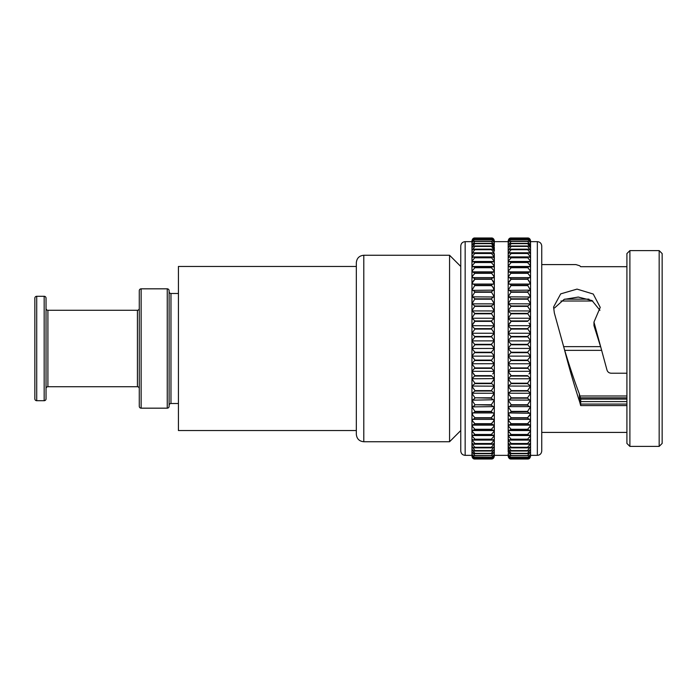 <?xml version="1.0" encoding="UTF-8"?>
<svg xmlns="http://www.w3.org/2000/svg" width="697" height="697" viewBox="0 0 697 697"><rect width="100%" height="100%" fill="white"/><g stroke="black" fill="none" stroke-linecap="round" stroke-linejoin="round"><path stroke-width="1.05" d="M178.432 293.489L170.974 293.489A1.864 1.864 0 0 1 169.11 291.625L169.11 405.375A1.864 1.864 0 0 1 170.974 403.511L178.432 403.511M167.245 408.172A1.864 1.864 0 0 0 169.11 406.307L169.11 290.693A1.864 1.864 0 0 0 167.245 288.828L167.245 408.172L141.142 408.172A1.864 1.864 0 0 1 139.278 406.307L139.278 373.67M139.278 323.33L139.278 290.693A1.864 1.864 0 0 1 141.142 288.828L167.245 288.828M139.278 290.693L139.278 406.307M139.278 308.405A1.864 1.864 0 0 1 137.414 310.27L137.414 386.73A1.864 1.864 0 0 1 139.278 388.595M137.414 310.27L47.901 310.27L47.901 386.73L137.414 386.73M47.901 310.27A1.864 1.864 0 0 1 46.037 308.405L46.037 388.595A1.864 1.864 0 0 1 47.901 386.73M46.037 323.33L46.037 298.15A1.864 1.864 0 0 0 44.172 296.286L36.714 296.286A1.864 1.864 0 0 0 34.85 298.15L34.85 398.85A1.864 1.864 0 0 0 36.714 400.714L44.172 400.714A1.864 1.864 0 0 0 46.037 398.85L46.037 373.67M46.037 298.15L46.037 398.85M494.321 242.678L494.321 241.179C493.912 239.193 492.918 238.304 491.341 238.531L491.341 238.574C492.918 238.714 493.912 239.855 494.321 241.99C493.912 240.082 492.918 239.289 491.341 239.637L491.341 239.716C492.884 239.968 493.877 241.153 494.321 243.262L494.321 243.375C493.912 241.528 492.918 240.84 491.341 241.301L474.134 241.188L492.134 241.188L491.341 241.406L494.304 244.9L494.321 245.919L492.352 243.323L473.916 243.331L471.947 245.283L471.947 247.662L474.927 243.514M494.321 272.466L493.668 271.847L491.341 272.989L493.511 275.759L494.321 277.99L494.321 272.37L493.668 270.349L491.341 267.718L474.927 267.718L472.61 270.349L471.947 272.37L471.947 254.03L472.139 252.941L474.927 249.718L473.498 249.143L471.947 250.659L471.947 243.262C472.383 241.162 473.376 239.977 474.927 239.716L491.908 239.585L474.927 239.637C473.35 239.289 472.357 240.082 471.947 242.007L471.947 241.606M530.556 243.262L530.556 241.179C530.156 239.193 529.162 238.304 527.577 238.531L510.831 238.513L527.577 238.574C529.154 238.714 530.147 239.855 530.556 241.99C530.156 240.082 529.162 239.289 527.577 239.637L510.605 239.585L527.577 239.716C529.119 239.968 530.121 241.153 530.556 243.262M508.183 244.028L508.183 243.262C508.618 241.162 509.62 239.977 511.171 239.716L511.171 239.637C509.585 239.289 508.592 240.082 508.183 242.007L508.183 241.171C508.592 239.071 509.585 238.017 511.171 237.999L509.333 238.566M530.556 243.375C530.156 241.528 529.162 240.84 527.577 241.301L530.556 245.248L530.556 243.349M471.947 245.248L474.927 241.301C473.35 240.84 472.357 241.528 471.947 243.375L471.947 245.919M508.183 245.248L511.171 241.406L510.378 241.188L528.37 241.188L511.171 241.301C509.585 240.84 508.592 241.528 508.183 243.375L508.183 245.919M529.955 302.149L530.556 303.744L530.556 296.992C530.156 296.652 529.162 297.262 527.577 298.813L530.556 303.744L527.577 306.384L530.556 310.836L530.556 284.071C530.156 283.435 529.162 283.827 527.577 285.256L530.556 290.274L530.556 278.086C530.156 277.301 529.162 277.589 527.577 278.948L530.556 283.967L530.556 267.23L529.746 266.454L527.577 267.421L529.903 270.349L530.556 272.37L530.556 258.021L529.398 256.905L527.577 257.541L530.164 260.748L530.556 262.325L530.556 250.659L529.014 249.143L527.577 249.517L530.373 252.941L530.556 254.03L530.556 245.248M491.341 243.514L494.269 247.069L494.321 248.332L492.57 245.98L473.707 245.98L471.947 247.714L471.947 250.598L474.927 246.259M530.556 245.919L528.587 243.323L527.577 243.514L530.556 247.662L530.556 241.99M508.183 247.662L511.171 243.645L510.152 243.331L508.183 245.283L508.183 248.332M530.556 247.714L528.805 245.98L527.577 246.259L530.556 250.598L530.556 247.662M491.341 246.259L494.208 249.753L494.321 251.251L492.77 249.143L474.927 249.517M471.947 250.598L471.947 254.1L473.298 252.784L474.927 253.29L472.226 256.609L471.947 258.561M508.183 250.598L511.171 246.424L509.943 245.98L508.183 247.714L508.183 251.251M530.556 251.251L530.556 250.598M491.341 249.517L494.138 252.941L494.321 254.666L492.971 252.784L491.341 253.29L474.927 253.29M508.183 254.03L508.374 252.941L511.171 249.718L509.734 249.143L508.183 250.659L508.183 254.666M530.556 254.1L529.206 252.784L527.577 253.29L530.278 256.609L530.556 257.951L530.556 254.03M491.341 253.29L494.042 256.609L494.321 258.561L493.162 256.905L491.341 257.541L474.927 257.541L473.106 256.905L471.947 258.021L471.947 262.325L472.339 260.748L474.927 257.541M508.183 257.951L508.47 256.609L511.171 253.508L509.533 252.784L508.183 254.1L508.183 258.561M530.556 258.561L530.556 257.951M491.341 257.541L493.929 260.748L494.321 262.917M471.947 262.325L471.947 262.917M508.183 262.325L508.575 260.748L511.171 257.794L509.341 256.905L508.183 258.021L508.183 262.917M530.556 262.403L529.581 261.471L527.577 262.534L530.042 265.339L530.556 267.143L530.121 260.643M493.755 265.243L494.321 267.143L494.321 262.403L493.337 261.471L491.341 262.534L493.807 265.339L494.321 267.7L493.511 266.454L491.341 267.421L474.927 267.421L472.758 266.454L471.947 267.23L471.947 290.274L474.927 285.256C473.35 283.827 472.357 283.435 471.947 284.071L494.321 284.071C493.912 283.435 492.918 283.827 491.341 285.256L474.927 285.256M471.947 267.143L472.461 265.339L474.927 262.534L472.932 261.471L471.947 262.403L471.947 267.7M508.183 267.143L508.705 265.339L511.171 262.534L509.167 261.471L508.183 262.403L508.183 267.7M530.556 267.7L529.99 265.243M508.183 272.37L508.845 270.349L511.171 267.718L509.002 266.454L508.183 267.23L508.183 272.902M471.947 277.99L472.758 275.759L474.927 273.311L472.61 271.847L471.947 272.466L471.947 278.486M494.321 277.99L494.321 278.486M527.577 272.989L529.746 275.759L530.556 277.99L530.556 272.466L529.903 271.847L527.577 272.989L511.171 272.989L508.845 271.847L508.183 272.466L508.183 277.99L509.002 275.759L511.171 272.989M508.183 278.486L508.183 277.99M530.556 278.486L530.556 277.99M492.317 280.246L494.321 283.967L494.321 278.086C493.912 277.301 492.918 277.589 491.341 278.948L493.337 281.544L494.321 284.428M471.947 284.428L472.932 281.544L474.927 278.948C473.35 277.589 472.357 277.301 471.947 278.086L472.461 277.606L493.807 277.606L494.321 278.086M508.183 284.428L509.167 281.544L511.171 278.948C509.585 277.589 508.592 277.301 508.183 278.086L508.705 277.606L530.042 277.606L530.556 278.086M491.341 285.256L493.162 287.661L494.321 290.701L494.042 290.126L471.947 290.388C472.357 289.891 473.35 290.396 474.927 291.886L471.947 296.992C472.357 296.652 473.35 297.262 474.927 298.813L471.947 303.866L471.947 284.071M508.183 333.288L508.183 290.274L511.171 285.256C509.585 283.827 508.592 283.435 508.183 284.071L530.556 284.071M493.764 295.284L494.321 296.878L494.321 290.388C493.912 289.891 492.918 290.396 491.341 291.886L494.321 296.992L472.139 296.826L471.947 303.744M530.556 290.388C530.156 289.891 529.162 290.396 527.577 291.886L530.556 296.878L530.278 290.126L508.183 290.388L508.183 242.678M508.183 296.878L511.171 291.886C509.585 290.396 508.592 289.891 508.183 290.388L508.183 296.992C508.592 296.652 509.585 297.262 511.171 298.813L508.183 303.744L508.374 296.826L530.556 296.992L529.999 295.284M493.711 302.149L494.321 303.744L494.321 296.992C493.912 296.652 492.918 297.262 491.341 298.813L494.321 303.866L471.947 303.866L474.927 305.983L471.947 310.836L474.927 313.371L471.947 318.12L474.927 320.942L473.498 323.007M530.556 325.691L527.577 328.653L530.556 333.122L530.556 325.691L508.183 325.691L508.183 333.122L511.171 329.08L508.183 325.691L511.171 321.361L508.183 318.25L511.171 313.789L508.183 310.958L511.171 305.983L508.183 303.744M493.624 309.198L494.321 310.836L494.321 303.866L491.341 305.983L494.321 310.958L472 310.914L471.947 318.12L471.947 304.084M530.556 304.084L530.556 310.958L527.577 313.371L530.556 318.12L530.556 310.836L529.859 309.198M493.554 316.49L494.321 318.12L494.321 310.958L491.341 313.371L494.321 318.25L471.965 318.233L471.947 325.569L474.927 321.361L491.341 321.361L494.321 325.569L494.321 318.25L491.341 320.942L474.927 320.942M529.006 323.007L530.556 325.569L530.556 311.141M472.793 323.931L471.947 325.691L474.927 329.08L471.947 333.288M530.234 341.356L527.577 344.335L530.556 348.43L530.556 333.253L527.577 336.459L530.556 340.755L530.556 325.569M494.321 254.666L494.321 333.122L494.321 325.691L491.341 328.653L494.321 333.288M494.321 356.132L471.947 356.132L494.321 356.132L494.321 348.57L491.341 352.229L494.321 356.106L491.341 360.541L494.321 363.747L494.321 348.43L471.947 348.5L474.927 344.771L471.947 340.894L494.321 340.868L491.341 344.335L494.321 348.43L494.321 333.253L491.341 336.459L494.321 340.868L471.947 340.894L474.927 336.895L471.947 333.244L471.947 340.755M508.183 340.755L511.171 336.895L508.183 333.244L508.183 340.755M530.556 340.877L508.183 340.877L511.171 344.335L508.183 348.43L508.183 340.894L530.556 340.894M474.927 352.229L471.947 348.57L471.947 356.106L474.927 352.229L491.341 352.229M527.577 352.229L530.556 356.106L530.556 348.57L527.577 352.229L511.171 352.229L508.183 348.43L530.556 348.43M474.927 360.105L471.947 356.245L471.947 363.747L474.927 360.105L491.341 360.105M527.577 360.105L530.556 363.747L530.556 356.245L527.577 360.105L511.171 360.105L508.183 356.245L508.183 348.5M491.341 367.92L494.321 371.309L494.321 363.878L491.341 367.92L474.927 367.92L471.947 363.878L471.947 371.309L474.927 367.92M527.577 367.92L530.556 371.309L530.556 363.878L527.577 367.92L511.171 367.92L508.183 363.712M473.507 373.993L474.927 375.639L491.341 375.639L494.321 378.75L494.321 371.431L492.77 373.993M491.341 383.211L494.321 386.042L494.321 378.88L491.341 383.211L474.927 383.211L471.947 378.88L474.927 375.639L471.947 371.431L471.965 378.767L494.321 378.619M509.742 373.993L511.171 375.639L527.577 375.639L530.556 378.75L530.556 371.431L529.006 373.993M527.577 390.616L530.556 393.134L530.556 386.164L527.577 390.616L511.171 390.616L508.183 386.164L508.183 378.75L511.171 375.639L508.183 371.431L508.2 378.767L530.556 378.75L527.577 383.211L511.171 383.211L508.183 378.88L508.949 380.51M491.341 390.616L494.321 393.134L494.321 386.164L491.341 390.616L474.927 390.616L471.947 386.164L472.644 387.802M491.341 397.804L491.341 398.187C492.918 399.738 493.912 400.348 494.321 400.008L494.321 393.256L491.341 397.804L474.927 397.804L471.947 393.256L472.557 394.85M527.577 397.804L527.577 398.187C529.154 399.738 530.147 400.348 530.556 400.008L530.556 393.256L527.577 397.804L511.171 397.804L508.183 393.256L508.793 394.85M491.341 404.739L491.341 405.114C492.918 406.604 493.912 407.109 494.321 406.612L494.321 400.122L491.341 404.739L474.927 404.739L471.947 400.122L472.505 401.716M527.577 404.739L527.577 405.114C529.154 406.604 530.147 407.109 530.556 406.612L530.556 400.122L527.577 404.739L511.171 404.739L508.183 400.122L508.74 401.716M491.341 411.387L491.341 411.744C492.918 413.173 493.912 413.565 494.321 412.929L494.321 406.726L491.341 411.387L474.927 411.387L471.947 406.726L472.488 408.355M527.577 411.387L527.577 411.744C529.154 413.173 530.147 413.565 530.556 412.929L530.556 406.726L527.577 411.387L511.171 411.387L508.183 406.726L508.723 408.355M491.341 417.712L491.341 418.052C492.918 419.411 493.912 419.699 494.321 418.914L494.321 413.033L493.337 415.456L491.341 417.712L474.927 417.712L472.932 415.456L471.947 413.033L472.949 415.49M527.577 417.712L527.577 418.052C529.154 419.411 530.147 419.699 530.556 418.914L530.556 413.033L529.581 415.456L527.577 417.712L511.171 417.712L509.167 415.456L508.183 413.033L510.187 416.754M491.341 423.689L493.668 425.153L494.321 424.534L494.321 419.01L493.511 421.241L491.341 423.689L474.927 423.689L472.758 421.241L471.947 419.01L471.947 424.534L472.61 425.153L474.927 423.689M527.577 423.689L529.903 425.153L530.556 424.534L530.556 419.01L529.746 421.241L527.577 423.689L511.171 423.689L509.002 421.241L508.183 418.514M491.341 429.282L493.511 430.546L494.321 429.77L494.321 424.63L493.668 426.651L491.341 429.282L474.927 429.282L472.61 426.651L471.947 424.63L471.947 429.77L472.758 430.546L474.927 429.282M527.577 429.282L529.746 430.546L530.556 429.77L530.556 424.63L529.903 426.651L527.577 429.282L511.171 429.282L508.845 426.651L508.183 424.098M491.341 434.466L493.337 435.529L494.321 434.597L494.321 429.857L493.807 431.661L491.341 434.466L474.927 434.466L472.461 431.661L471.947 429.857L472.514 431.757M527.577 434.466L529.581 435.529L530.556 434.597L530.556 429.857L530.042 431.661L527.577 434.466L511.171 434.466L508.705 431.661L508.183 429.857L508.758 431.757M491.341 439.206L493.162 440.095L494.321 438.979L494.321 434.675L493.929 436.252L491.341 439.206L474.927 439.206L472.339 436.252L471.947 434.675L472.392 436.357M527.577 439.206L529.398 440.095L530.556 438.979L530.556 434.675L530.164 436.252L527.577 439.206L511.171 439.206L508.575 436.252L508.183 434.675L508.627 436.357M491.341 443.492L492.971 444.216L494.321 442.9L494.321 439.049L494.042 440.391L491.341 443.492L474.927 443.492L472.226 440.391L471.947 439.049L471.947 442.9L473.298 444.216L474.927 443.492M527.577 443.492L529.206 444.216L530.556 442.9L530.556 439.049L530.278 440.391L527.577 443.492L511.171 443.492L508.47 440.391L508.183 438.439M491.341 447.282L492.77 447.857L494.321 446.341L494.321 442.97L494.138 444.059L491.341 447.282L474.927 447.282L472.139 444.059L471.947 442.97L471.947 446.341L473.498 447.857L474.927 447.282M527.577 447.282L529.014 447.857L530.556 446.341L530.556 442.97L530.373 444.059L527.577 447.282L511.171 447.282L508.374 444.059L508.183 442.334M491.341 450.576L492.57 451.02L494.321 449.286L494.321 446.402L491.341 450.576L474.927 450.576L471.947 446.402L471.947 449.286L473.707 451.02L474.927 450.576M527.577 450.576L528.805 451.02L530.556 449.286L530.556 446.402L527.577 450.576L511.171 450.576L508.296 447.247L508.183 445.749M491.341 453.355L492.352 453.669L494.321 451.717L494.321 449.338L491.341 453.355L474.927 453.355L471.947 449.338L471.947 451.717L473.916 453.677L474.927 453.355M527.577 453.355L528.587 453.669L530.556 451.717L530.556 449.338L527.577 453.355L511.171 453.355L508.244 449.931L508.183 386.164L508.88 387.802M491.341 455.594L474.134 455.812L491.341 455.699C492.918 456.16 493.912 455.472 494.321 453.625L494.321 451.752L491.341 455.594L474.927 455.594L471.947 451.752L471.947 453.625C472.357 455.472 473.35 456.16 474.927 455.699L474.927 455.594M508.183 455.821L508.183 456.099C508.592 458.147 509.585 459.123 511.171 459.018C509.585 458.983 508.592 457.929 508.183 455.829C508.592 457.807 509.585 458.696 511.171 458.469L527.577 458.469C529.154 458.696 530.147 457.816 530.556 455.821C530.156 457.929 529.162 458.983 527.577 459.001C529.154 459.123 530.147 458.147 530.556 456.099L530.556 455.01C530.156 457.145 529.162 458.286 527.577 458.426L511.171 458.426C509.585 458.286 508.592 457.145 508.183 455.01L508.183 454.993C508.592 456.918 509.585 457.711 511.171 457.363L527.577 457.363C529.154 457.711 530.147 456.918 530.556 454.993L530.556 453.738C530.121 455.838 529.128 457.023 527.577 457.284L511.171 457.284C509.62 457.032 508.627 455.847 508.183 453.738L508.183 453.625C508.592 455.472 509.585 456.16 511.171 455.699L527.577 455.699C529.154 456.16 530.147 455.472 530.556 453.625L530.556 451.752L527.577 455.594L511.171 455.594L508.2 452.1L508.183 449.338L508.183 451.717L510.152 453.677L511.171 453.355M491.341 457.284L474.361 457.415L491.341 457.363C492.918 457.711 493.912 456.918 494.321 454.993L494.321 453.738C493.885 455.838 492.892 457.023 491.341 457.284L474.927 457.284C473.385 457.032 472.392 455.847 471.947 453.738L471.947 455.01C472.357 456.918 473.35 457.711 474.927 457.363L474.927 457.284M474.927 458.426C473.35 458.286 472.357 457.145 471.947 455.01L471.947 455.821C472.357 457.807 473.35 458.696 474.927 458.469L491.341 458.426C492.918 458.286 493.912 457.145 494.321 455.01L494.321 455.821C493.912 457.929 492.918 458.983 491.341 459.001L474.927 459.018C473.35 458.983 472.357 457.929 471.947 455.829L471.947 455.829M471.947 455.411L471.947 456.099C472.357 458.147 473.35 459.123 474.927 459.018L491.341 459.001C492.918 459.123 493.912 458.147 494.321 456.099L494.321 455.01M626.908 399.111L580.767 399.111L580.679 401.594L626.908 401.594M626.908 373.226L611.269 373.226C609.108 373.113 607.688 372.067 607.009 370.09L593.966 322.101L600.239 307.386L593.243 294.038L577.02 289.107L560.693 293.881L553.575 307.046L554.35 312.997L564.169 348.5C569.214 365.385 574.258 380.518 579.329 393.892L580.767 399.111M599.943 310.296L592.023 300.564L578.275 297.053L564.1 299.405L554.568 307.943M601.163 348.5L593.966 325.621L593.966 322.101M659.17 250.598L659.17 446.402L662.15 443.414L662.15 253.586L659.17 250.598L629.896 250.598L629.896 446.402L626.908 443.414L626.908 253.586L629.896 250.598M541.752 264.59L575.949 264.59L579.721 265.766L580.671 266.69L626.908 266.69M626.908 432.41L541.752 432.41L541.752 450.942L541.752 246.058C541.464 243.358 539.992 241.885 537.343 241.65L530.556 241.65M494.321 250.659L494.321 248.332M494.321 245.283L494.321 245.919M494.321 243.375L494.321 244.028M471.947 325.569L471.947 318.381M460.761 348.5L460.761 246.058C461.039 243.358 462.512 241.885 465.16 241.65L465.16 455.35C462.512 455.115 461.039 453.642 460.761 450.942L460.761 348.5M460.761 430.546L449.565 441.741L449.565 255.259L363.79 255.259C359.26 255.703 356.777 258.195 356.333 262.725L356.333 434.275C356.777 438.805 359.26 441.297 363.79 441.741L363.79 255.259M356.333 430.546L178.432 430.546L178.432 266.454L356.333 266.454M471.947 243.349L471.947 242.007C472.357 239.855 473.35 238.714 474.927 238.574L491.681 238.513L474.927 238.531C473.35 238.304 472.357 239.184 471.947 241.179L471.947 240.901C472.357 238.853 473.35 237.877 474.927 237.982L473.097 238.566M511.171 238.531C509.585 238.304 508.592 239.184 508.183 241.179L508.183 241.99C508.592 239.855 509.585 238.714 511.171 238.574L511.171 238.531M508.183 243.349L508.183 241.99M494.321 250.598L494.321 247.714M471.947 254.03L471.947 250.659M471.947 257.951L471.947 254.1M494.321 257.951L494.321 254.1M493.877 260.643L494.321 262.325L494.321 258.021M494.321 272.37L494.321 267.23M471.947 283.967L471.947 278.086M508.183 283.967L508.183 278.086M493.781 288.645L494.321 290.274L494.321 284.071M508.183 290.274L508.183 284.071M471.947 296.878L471.947 290.388M471.947 310.836L471.947 303.866M530.556 303.866L508.296 303.761L508.183 310.836M530.556 310.958L508.244 310.914L508.183 318.12M509.742 323.007L511.171 321.361L527.577 321.361L530.556 318.25L508.2 318.233L508.183 325.569L509.028 323.931M471.947 333.122L471.947 325.691L494.321 325.778M471.947 348.43L471.947 340.894M530.556 363.756L508.183 363.756L508.183 356.132L511.171 352.229M508.183 363.747L511.171 360.105M493.476 373.069L494.321 371.222M529.65 365.463L530.556 363.878L530.556 371.309L508.183 371.309L508.183 363.878L508.183 412.929L530.164 413.286L530.556 412.572L530.556 413.033M508.183 371.309L511.171 367.92M471.947 392.916L471.947 378.88L472.714 380.51M491.341 383.629L474.927 383.629L471.947 386.042L494.321 386.164M530.556 386.164L527.577 383.629L511.171 383.629L508.183 386.042L530.504 386.086L530.556 378.88L529.79 380.527M494.321 412.929L471.947 412.929L471.947 386.042M491.341 391.017L474.927 391.017L472.061 393.239L494.321 393.256M527.577 391.017L511.171 391.017L508.296 393.239L530.556 393.256M494.321 399.738L472.139 400.174L471.947 393.134M494.321 454.322L494.321 406.612L472.226 406.874L471.947 400.008C472.357 400.348 473.35 399.738 474.927 398.187L473.106 399.738M527.577 398.187L511.171 398.187C509.585 399.738 508.592 400.348 508.183 400.008L530.556 400.122M471.947 406.612C472.357 407.109 473.35 406.604 474.927 405.114L473.498 406.299M527.577 405.114L511.171 405.114C509.585 406.604 508.592 407.109 508.183 406.612L530.556 406.612M471.947 412.929C472.357 413.565 473.35 413.173 474.927 411.744L474.927 411.387M508.183 412.929C508.592 413.565 509.585 413.173 511.171 411.744L511.171 411.387M494.321 419.01L494.321 418.514L493.807 419.394L472.461 419.394L471.947 418.914L471.947 413.033L471.947 439.049M471.947 418.914C472.357 419.699 473.35 419.411 474.927 418.052L474.927 417.712M530.556 418.914L530.042 419.394L508.705 419.394L508.183 418.914L508.183 412.572M508.183 418.914C508.592 419.699 509.585 419.411 511.171 418.052L511.171 417.712M529.903 425.153L508.845 425.153L508.183 424.534L508.183 419.01M508.845 425.153L511.171 423.689M529.746 430.546L509.002 430.546L508.183 429.77L508.183 424.63M509.002 430.546L511.171 429.282M493.337 435.529L472.932 435.529L471.947 434.597L471.947 429.3M472.932 435.529L474.927 434.466M529.581 435.529L509.167 435.529L508.183 434.597L508.183 429.3M509.167 435.529L511.171 434.466M471.947 446.402L471.947 434.083M471.947 438.979L473.106 440.095L474.927 439.206M529.398 440.095L509.341 440.095L508.183 438.979L508.183 434.083M509.341 440.095L511.171 439.206M529.206 444.216L509.533 444.216L508.183 442.9L508.183 439.049M509.533 444.216L511.171 443.492M529.014 447.857L509.734 447.857L508.183 446.341L508.183 442.97M509.734 447.857L511.171 447.282M528.805 451.02L509.943 451.02L508.183 449.286L508.183 446.402M509.943 451.02L511.171 450.576M508.183 454.993L508.183 453.651L508.183 454.993M474.587 458.487L491.681 458.487L474.587 458.487M491.341 458.426L491.341 458.469C492.918 458.696 493.912 457.816 494.321 455.821L494.321 455.411M511.058 459.018L527.69 459.018L511.058 459.018L508.505 457.441M530.556 455.411L530.556 453.625M474.823 459.018L472.27 457.441M493.18 458.434L491.446 459.018M529.415 458.434L527.69 459.018M491.376 417.686L494.103 414.035M527.612 417.686L530.347 414.035M511.171 397.804L509.341 399.738M493.546 380.527L494.321 378.75M529.711 373.069L530.556 371.309M529.581 357.77L530.556 356.245L530.556 348.57M530.556 333.122L529.65 331.537M492.762 323.007L491.341 320.942M530.556 318.12L529.79 316.49M511.171 298.813L527.577 298.813L529.398 297.262M474.927 291.886L491.341 291.886L492.77 290.701M511.171 291.886L527.577 291.886L529.006 290.701M530.556 290.274L530.025 288.645M474.892 279.314L472.165 282.965M511.136 279.314L508.401 282.965M530.556 283.967L528.561 280.246M471.947 241.171C472.357 239.071 473.35 238.017 474.927 237.999L491.341 237.982C492.918 238.017 493.912 239.071 494.321 241.171L494.321 240.901C493.912 238.853 492.918 237.877 491.341 237.982L493.999 239.559M527.577 237.982L511.171 237.982L527.577 237.982C529.154 238.017 530.147 239.071 530.556 241.171L530.556 240.901C530.156 238.853 529.162 237.877 527.577 237.982L530.234 239.559M580.061 395.992L626.908 395.992M564.753 350.364L601.659 350.364M580.54 397.856L626.908 397.856M564.744 299.144L588.991 299.144M471.947 454.322L471.947 451.717M471.947 451.752L471.947 446.341M471.947 413.033L471.947 406.726M471.947 371.431L471.947 363.712M471.947 452.972L471.947 453.651M471.947 448.668L471.947 449.338M471.947 442.334L471.947 442.97M471.947 418.514L471.947 419.01M471.947 363.747L494.321 363.712L494.321 406.726M494.321 333.253L471.947 333.244M494.321 412.572L494.321 413.033M494.321 424.098L494.321 424.63M494.321 429.3L494.321 429.857M494.321 448.668L494.321 449.338M494.321 452.972L494.321 453.651M508.183 241.589L508.183 240.901C508.592 238.853 509.585 237.877 511.171 237.982L511.171 237.982M508.183 356.123L530.556 356.123L508.183 356.132M530.556 333.253L508.183 333.244M530.556 371.431L530.556 378.75M530.556 393.134L530.556 424.534M530.556 418.514L530.556 419.01M530.556 424.098L530.556 446.402M530.556 429.3L530.556 429.857M530.556 438.439L530.556 439.049M530.556 442.334L530.556 442.97M530.556 452.972L530.556 449.286M530.556 448.668L530.556 446.341M530.556 392.916L530.556 378.88M626.908 404.068L580.653 404.068L580.671 405.576L626.908 405.576M580.671 405.576L579.721 402.012L579.329 393.892M564.169 348.5C569.353 368.582 574.537 386.417 579.721 402.012M560.937 301.008L592.781 301.008M563.673 346.636L600.587 346.636M580.653 404.068L580.679 401.594M141.142 288.828L141.142 408.172M44.172 296.286L44.172 400.714M36.714 296.286L36.714 400.714M170.974 293.489L170.974 403.511M530.556 455.35L537.343 455.35L537.343 241.65M491.341 237.982L474.927 237.982M491.341 238.574L474.927 238.574M527.577 238.574L511.171 238.574M491.341 239.716L474.927 239.716M527.577 239.716L511.171 239.716M491.341 241.406L474.927 241.406M527.577 241.406L511.171 241.406M491.341 243.645L474.927 243.645M527.577 243.514L511.171 243.514M527.577 243.645L511.171 243.645M491.341 246.424L474.927 246.424M527.577 246.259L511.171 246.259M527.577 246.424L511.171 246.424M491.341 249.718L474.927 249.718M527.577 249.517L511.171 249.517M527.577 249.718L511.171 249.718M491.341 253.508L474.927 253.508M527.577 253.29L511.171 253.29M527.577 253.508L511.171 253.508M491.341 257.794L474.927 257.794M527.577 257.541L511.171 257.541M527.577 257.794L511.171 257.794M491.341 262.264L474.927 262.264M491.341 262.534L474.927 262.534M527.577 262.264L511.171 262.264M527.577 262.534L511.171 262.534M527.577 267.421L511.171 267.421M527.577 267.718L511.171 267.718M491.341 272.989L474.927 272.989M491.341 273.311L474.927 273.311M527.577 273.311L511.171 273.311M491.341 278.948L474.927 278.948M491.341 279.288L474.927 279.288M527.577 278.948L511.171 278.948M527.577 279.288L511.171 279.288M491.341 285.613L474.927 285.613M527.577 285.256L511.171 285.256M527.577 285.613L511.171 285.613M491.341 292.261L474.927 292.261M527.577 292.261L511.171 292.261M491.341 298.813L474.927 298.813M491.341 299.196L474.927 299.196M527.577 299.196L511.171 299.196M491.341 305.983L474.927 305.983M491.341 306.384L474.927 306.384M527.577 305.983L511.171 305.983M527.577 306.384L511.171 306.384M491.341 313.371L474.927 313.371M491.341 313.789L474.927 313.789M527.577 313.371L511.171 313.371M527.577 313.789L511.171 313.789M527.577 320.942L511.171 320.942M491.341 328.653L474.927 328.653M491.341 329.08L474.927 329.08M527.577 328.653L511.171 328.653M527.577 329.08L511.171 329.08M491.341 336.459L474.927 336.459M491.341 336.895L474.927 336.895M527.577 336.459L511.171 336.459M527.577 336.895L511.171 336.895M491.341 344.335L474.927 344.335M491.341 344.771L474.927 344.771M527.577 344.335L511.171 344.335M527.577 344.771L511.171 344.771M491.341 352.665L474.927 352.665M527.577 352.665L511.171 352.665M491.341 360.541L474.927 360.541M527.577 360.541L511.171 360.541M491.341 368.347L474.927 368.347M527.577 368.347L511.171 368.347M491.341 376.058L474.927 376.058M527.577 376.058L511.171 376.058M491.341 398.187L474.927 397.804M491.341 405.114L474.927 404.739M491.341 411.744L474.927 411.744M527.577 411.744L511.171 411.744M491.341 418.052L474.927 418.052M527.577 418.052L511.171 418.052M491.341 424.011L474.927 424.011M527.577 424.011L511.171 424.011M491.341 429.579L474.927 429.579M527.577 429.579L511.171 429.579M491.341 434.736L474.927 434.736M527.577 434.736L511.171 434.736M491.341 439.458L474.927 439.458M527.577 439.458L511.171 439.458M491.341 443.71L474.927 443.71M527.577 443.71L511.171 443.71M491.341 447.483L474.927 447.483M527.577 447.483L511.171 447.483M491.341 450.741L474.927 450.741M527.577 450.741L511.171 450.741M491.341 453.486L474.927 453.486M527.577 453.486L511.171 453.486M527.577 455.594L511.171 455.594M527.577 457.284L511.171 457.284M527.577 458.426L511.171 458.426M474.927 459.018L491.341 459.018M527.577 459.018L511.171 459.018M508.183 241.65L494.321 241.65M471.947 241.65L465.16 241.65M460.761 266.454L449.565 255.259M449.565 441.741L363.79 441.741M471.947 455.35L465.16 455.35M508.183 455.35L494.321 455.35M537.343 455.35C539.992 455.115 541.464 453.642 541.752 450.942M659.17 446.402L629.896 446.402M527.69 237.982L511.058 237.982M491.446 237.982L474.823 237.982M528.587 453.669L510.152 453.669M492.352 453.669L473.916 453.669M492.57 451.02L473.707 451.02M492.77 447.857L473.498 447.857M492.971 444.216L473.298 444.216M493.162 440.095L473.106 440.095M493.511 430.546L472.758 430.546M493.668 425.153L472.61 425.153M494.321 371.309L471.947 371.309M529.903 271.847L508.845 271.847M493.668 271.847L472.61 271.847M529.746 266.454L509.002 266.454M493.511 266.454L472.758 266.454M529.581 261.471L509.167 261.471M493.337 261.471L472.932 261.471M529.398 256.905L509.341 256.905M493.162 256.905L473.106 256.905M529.206 252.784L509.533 252.784M492.971 252.784L473.298 252.784M529.014 249.143L509.734 249.143M492.77 249.143L473.498 249.143M528.805 245.98L509.943 245.98M492.57 245.98L473.707 245.98M528.587 243.331L510.152 243.331M492.352 243.331L473.916 243.331"/></g></svg>
